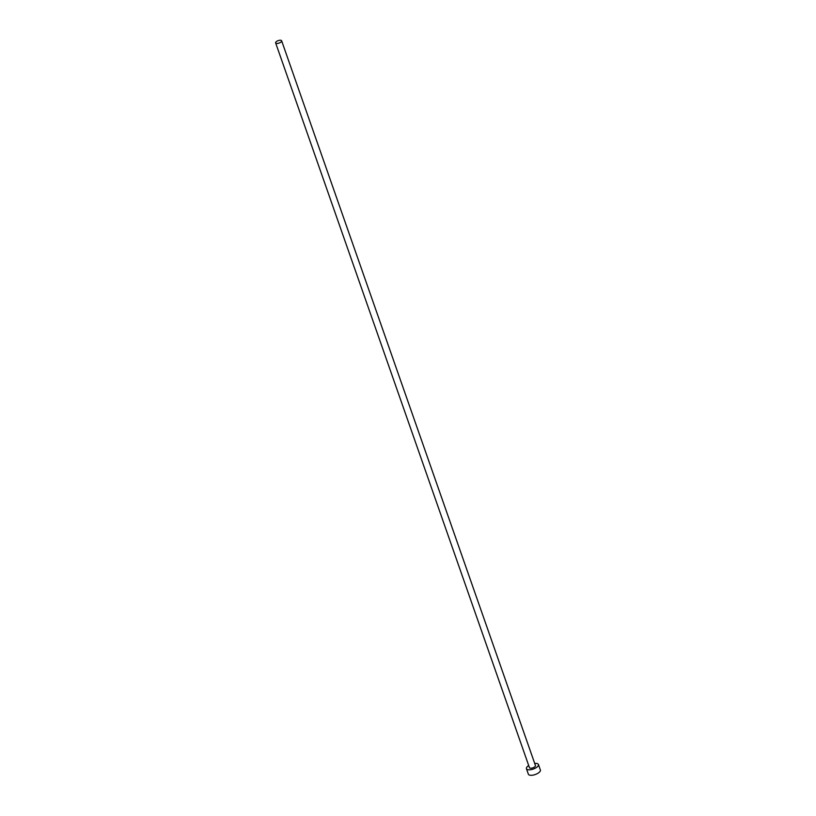 <?xml version="1.0" encoding="UTF-8"?>
<svg xmlns="http://www.w3.org/2000/svg" width="816" height="816" viewBox="0 0 816 816"><rect width="100%" height="100%" fill="white"/><g stroke="black" fill="none" stroke-linecap="round" stroke-linejoin="round"><path stroke-width="1.22" d="M276.42 41.555A3.182 1.295 -19.3 0 0 275.635 42.901A3.182 1.295 -19.3 0 0 277.736 43.411A3.182 1.295 -19.3 0 0 280.857 42.146A3.182 1.295 -19.3 0 0 281.642 40.8A3.182 1.295 -19.3 0 0 279.541 40.29A3.182 1.295 -19.3 0 0 276.42 41.555M275.635 42.901L529.441 767.662A3.182 1.295 -19.3 0 0 531.532 768.162A3.182 1.295 -19.3 0 0 534.664 766.897A3.182 1.295 -19.3 0 0 535.449 765.561L281.642 40.8M528.697 765.541A6.355 2.591 -19.3 0 0 528.013 766.02A6.355 2.591 -19.3 0 0 526.442 768.713A6.355 2.591 -19.3 0 0 530.635 769.723A6.355 2.591 -19.3 0 0 536.877 767.193A6.355 2.591 -19.3 0 0 538.448 764.51A6.355 2.591 -19.3 0 0 534.704 763.439M526.442 768.713L528.36 774.18A6.355 2.591 -19.3 0 0 532.552 775.2A6.355 2.591 -19.3 0 0 538.795 772.67A6.355 2.591 -19.3 0 0 540.365 769.978L538.448 764.51"/></g></svg>
